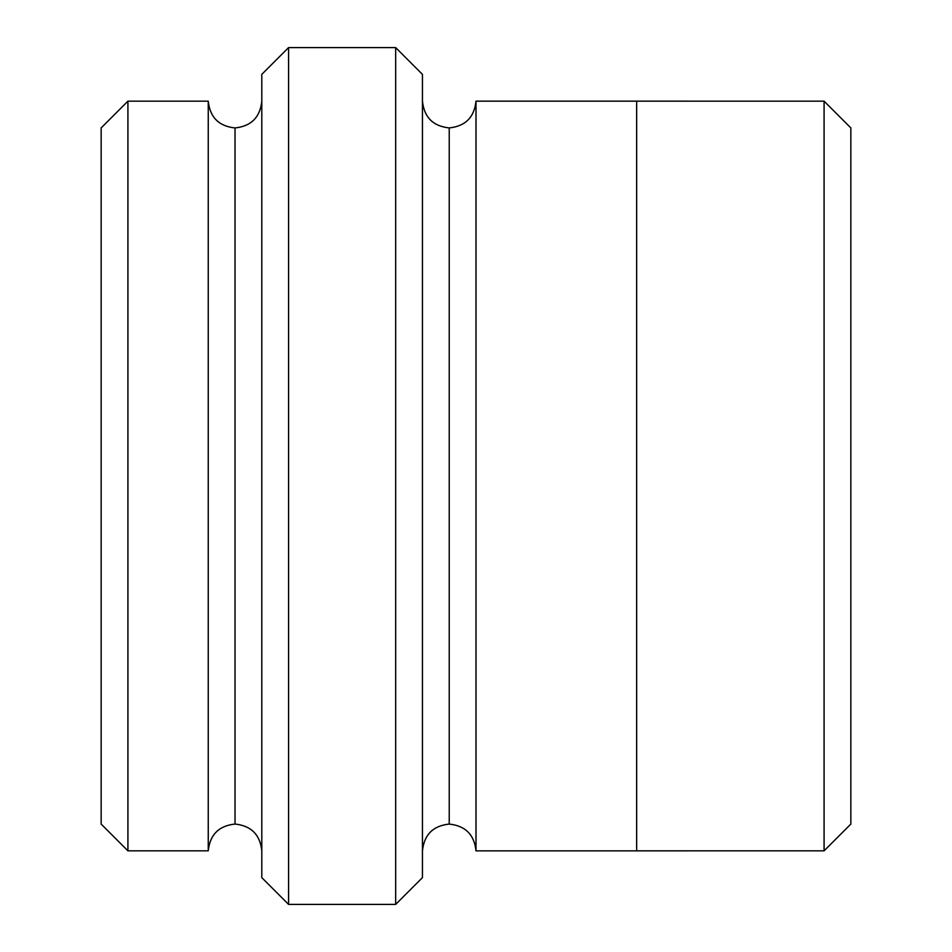 <?xml version="1.0" encoding="UTF-8"?>
<svg xmlns="http://www.w3.org/2000/svg" width="952" height="952" viewBox="0 0 952 952"><rect width="100%" height="100%" fill="white"/><g stroke="black" fill="none" stroke-linecap="round" stroke-linejoin="round"><path stroke-width="1.43" d="M261.8 74.375L261.8 877.625L288.575 904.4L288.575 47.6L261.8 74.375L288.575 47.6L288.575 904.4L395.675 904.4L422.45 877.625L422.45 74.375L395.675 47.6L395.675 904.4L395.675 47.6L288.575 47.6L395.675 47.6L422.45 74.375L422.45 877.625L395.675 904.4L288.575 904.4L261.8 877.625L261.8 74.375M850.85 824.051L850.85 127.949L824.075 101.174L824.075 850.826L850.85 824.051L824.075 850.826L824.075 101.174L476 101.15L476 850.85C474.298 834.702 465.373 825.777 449.225 824.075L449.225 127.925C433.077 126.223 424.152 117.298 422.45 101.15C424.152 117.298 433.077 126.223 449.225 127.925C465.373 126.223 474.298 117.298 476 101.15L636.65 101.15L636.65 850.85L824.075 850.826L636.65 850.826L636.65 101.15L824.075 101.174L850.85 127.949L850.85 824.051M101.15 127.949L101.15 824.051L127.925 850.826L127.925 101.174L101.15 127.949L127.925 101.174L127.925 850.826L208.25 850.826C209.952 834.678 218.877 825.753 235.025 824.051L235.025 127.949C218.877 126.247 209.952 117.322 208.25 101.174L208.25 850.826L208.25 101.174C209.952 117.322 218.877 126.247 235.025 127.949C251.173 126.247 260.098 117.322 261.8 101.174C260.098 117.322 251.173 126.247 235.025 127.949L235.025 824.051C218.877 825.753 209.952 834.678 208.25 850.826L127.925 850.826L101.15 824.051L101.15 127.949M261.8 850.826C260.098 834.678 251.173 825.753 235.025 824.051C251.173 825.753 260.098 834.678 261.8 850.826M422.45 850.85C424.152 834.702 433.077 825.777 449.225 824.075C433.077 825.777 424.152 834.702 422.45 850.85M208.25 101.174L127.925 101.174L208.25 101.174M476 850.85L636.65 850.85L476 850.85L476 101.15C474.298 117.298 465.373 126.223 449.225 127.925L449.225 824.075C465.373 825.777 474.298 834.702 476 850.85"/></g></svg>
